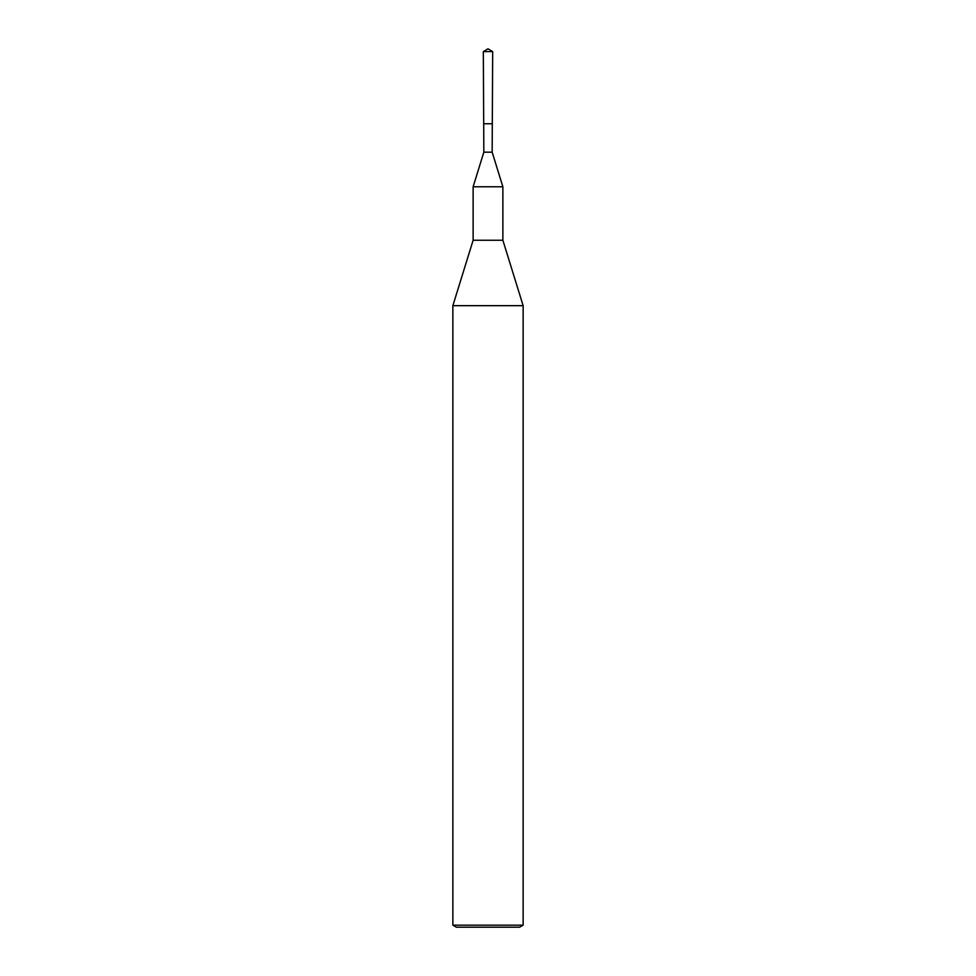 <?xml version="1.0" encoding="UTF-8"?>
<svg xmlns="http://www.w3.org/2000/svg" width="976" height="976" viewBox="0 0 976 976"><rect width="100%" height="100%" fill="white"/><g stroke="black" fill="none" stroke-linecap="round" stroke-linejoin="round"><path stroke-width="1.46" d="M492.673 51.606L492.16 152.171L483.84 152.171L483.693 123.757L492.307 123.757L483.693 123.757L483.327 51.606L488 48.8L492.673 51.606L483.327 51.606L483.693 123.757M452.864 305.671L523.136 305.671L502.872 240.242L502.872 186.782L473.128 186.782L473.128 240.242L452.864 305.671L452.864 925.175L523.136 925.175L523.136 305.671M473.128 240.242L502.872 240.242M483.84 152.171L473.128 186.782M452.864 925.175L456.378 927.2L519.622 927.2L523.136 925.175M492.16 152.171L502.872 186.782M488 48.8L483.327 51.606"/></g></svg>
